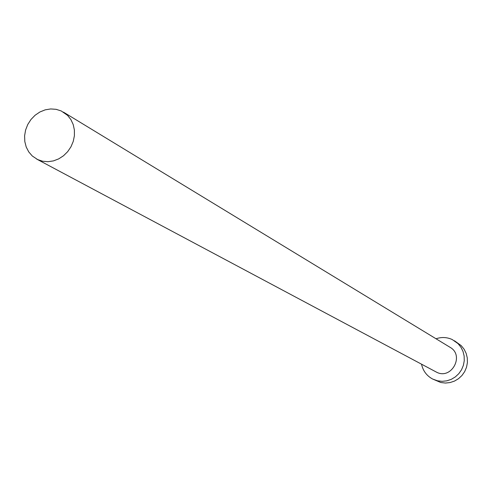 <?xml version="1.0" encoding="UTF-8"?>
<svg xmlns="http://www.w3.org/2000/svg" width="492" height="492" viewBox="0 0 492 492"><rect width="100%" height="100%" fill="white"/><g stroke="black" fill="none" stroke-linecap="round" stroke-linejoin="round"><path stroke-width="0.74" d="M37.638 159.568L42.656 161.235L48.007 161.69L53.431 160.896L58.671 158.898L63.486 155.78L67.644 151.696L70.946 146.837L73.234 141.432L74.403 135.737L74.39 130.023L73.21 124.562L70.909 119.611L67.613 115.411L61.248 110.964L56.113 109.322L50.67 108.947L45.172 109.851L39.889 111.991L35.08 115.257L30.971 119.495L27.761 124.494L25.602 130.017L24.6 135.798L24.809 141.555L26.211 147.016L28.751 151.911L32.3 156.007L37.638 159.568M36.697 159.094L436.533 372.173C451.441 380.101 464.823 355.421 450.032 347.291L63.462 112.139M421.539 364.197C423.003 370.863 426.693 375.808 432.622 379.024L437.505 380.802L442.123 381.337L446.767 380.845L451.232 379.357L455.297 376.94L458.778 373.705L461.514 369.799L463.366 365.408L464.251 360.741L464.141 356.017L463.021 351.448L460.961 347.26L458.052 343.637L452.179 339.517C446.933 337.155 441.552 336.909 436.029 338.773M432.622 379.024L440.844 382.524L445.432 383.053L450.045 382.567L454.473 381.091L458.513 378.692L461.97 375.482L464.682 371.608L466.521 367.253L467.4 362.616L467.283 357.93L466.176 353.397L464.128 349.234L461.238 345.642L454.436 340.753"/></g></svg>
